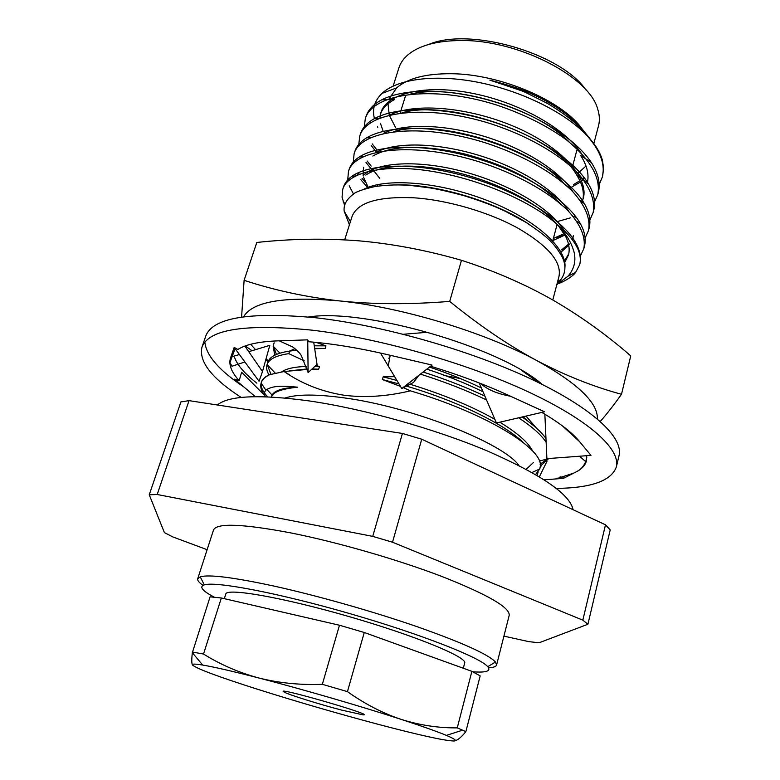 <?xml version="1.0" encoding="UTF-8"?>
<svg xmlns="http://www.w3.org/2000/svg" width="780" height="780" viewBox="0 0 780 780"><rect width="100%" height="100%" fill="white"/><g stroke="black" fill="none" stroke-linecap="round" stroke-linejoin="round"><path stroke-width="1.17" d="M217.347 404.995C228.735 395.567 259.399 394.212 309.348 400.949C364.006 408.925 434.684 428.776 487.529 451.045C541.603 474.796 570.112 494.354 573.056 509.701M542.305 384.481C499.853 347.071 364.367 307.964 308.51 316.992M241.576 317.08L244.111 280.293L256.805 242.463C290.648 238.768 324.5 238.212 358.371 240.786C392.243 243.73 426.611 250.244 461.477 260.305C494.335 270.894 524.706 284.076 552.572 299.861C580.369 316.007 606.431 334.678 630.757 355.875L621.494 394.29C613.587 405.356 606.518 414.404 600.288 421.434M250.624 344.282L255.548 349.645M266.019 358.888L268.486 360.799M285.158 372.187L289.702 374.946M268.106 361.589L265.707 360.009M252.018 350.707L245.271 345.94M244.111 280.293C274.082 290.219 305.926 297.102 339.612 300.924C284.7 296.078 252.681 301.363 243.575 316.787M597.373 418.909C598.026 402.831 577.785 383.36 536.659 360.497C484.868 332.358 401.895 307.203 339.612 300.924C373.357 304.434 410.056 304.59 449.709 301.392C479.427 325.601 508.414 345.296 536.659 360.497C564.983 375.375 593.258 386.636 621.494 394.29M461.477 260.305L449.709 301.392M479.222 382.951L496.431 422.984L544.538 411.772L508.238 395.177C484.838 384.511 458.962 374.858 430.609 366.22M380.494 353.038L401.768 388.547L413.527 382.444L418.733 375.414M388.255 365.986L390.185 355.27L432.091 365.069L401.768 388.547M390.185 355.27L387.133 354.549C358.342 347.87 332.163 343.6 308.587 341.728L307.729 339.846L308.119 372.577L317.041 364.416L313.716 342.166M307.729 339.846L279.211 340.821L292.87 347.041C297.356 350.6 300.163 353.428 301.285 355.534L308.119 372.577M279.211 340.821L277.641 340.87C258.94 341.601 245.69 344.468 237.871 349.469L234.185 347.392L259.058 381.264L262.49 371.543L269.802 345.355L248.752 351.692M262.49 371.543L244.871 346.086M239.411 354.51L232.099 356.714M230.539 357.923L234.185 347.392M263.933 394.738L241.634 372.235L239.177 380.659C231.416 372.177 228.52 364.65 230.48 358.069L229.944 362.554L231.952 366.259L244.9 361.978M255.314 396.659L234.653 379.168L239.177 380.659M537.098 475.43L538.161 471.939M539.916 468.361L541.164 465.806M547.053 461.146L539.38 476.794M579.472 456.241L585.741 461.614L586.804 457.158M586.687 455.705L586.443 460.814C585.273 465.309 581.861 468.985 576.215 471.851L563.482 478.335L544.255 479.846M576.215 471.851C580.291 470.135 583.469 466.723 585.741 461.614M241.215 397.449C211.858 378.427 198.754 361.715 201.922 347.324L205.686 336.277C212.413 317.714 249.181 311.552 315.978 317.791C382.463 325.289 469.57 350.074 531.121 379.06C592.8 408.115 623.6 437.629 619.047 455.588L616.346 466.937C611.354 480.802 591.367 487.968 556.384 488.416M564.213 477.965L557.32 478.189M243.809 386.919C219.307 370.617 206.32 355.7 204.857 342.196M201.922 347.324C208.474 329.267 245.193 323.554 312.068 330.164C378.641 338.003 466.011 362.875 527.816 391.638C589.758 420.459 620.783 449.475 616.346 466.937M560.879 476.736L560.069 476.892M256.883 383.185C245.105 374.117 237.695 365.615 234.643 357.669M541.808 412.406C559.465 422.799 571.974 432.442 579.325 441.334L590.986 455.383L546.897 458.65L544.85 414.209M582.835 620.149L605.495 524.813L610.213 529.913L587.915 624.244L582.835 620.149L392.515 542.227L421.736 439.218L402.431 433.446L372.743 536.377L157.199 494.5L149.243 494.783L180.892 401.944L189.023 400.637L157.199 494.5M392.515 542.227L372.743 536.377M503.919 636.129L528.821 641.638L539.048 642.788L587.915 624.244M149.243 494.783L164.375 532.574L172.868 536.942L207.119 549.695M341.465 710.053C319.108 704.213 288.629 694.697 284.242 692.123C270.972 685.181 377.881 716.03 362.953 714.85L341.465 710.053M472.787 671.785C486.301 672.789 491.293 671.102 487.753 666.695C480.275 657.501 420.82 634.082 349.557 613.538C278.304 592.956 215.514 581.081 204.282 584.883C198.949 586.716 202.264 590.811 214.246 597.158M203.014 585.37C199.017 582.572 197.252 580.359 197.72 578.711L200.245 576.829C208.913 574.255 233.659 577.375 274.472 586.19C317.635 595.735 373.415 611.559 417.232 626.73C462.374 642.671 488.456 654.44 495.466 662.035L496.597 664.979C496.119 666.617 493.438 667.563 488.572 667.797M463.31 668.245L464.665 663.039C467.542 657.257 415.223 635.651 348.709 616.483C282.204 597.256 226.424 587.672 225.771 594.087L224.318 598.669M496.597 664.979L509.194 615.371C510.091 607.562 487.861 594.672 442.523 576.722C398.219 559.718 337.428 542.158 290.813 532.906C242.414 523.78 216.645 522.815 213.496 530.02L197.72 578.711M428.62 44.479C469.511 26.754 560.732 53.089 585.887 89.866M593.833 143.598L598.553 125.629C599.869 120.578 599.615 115.157 597.782 109.356C589.719 76.928 518.417 39.79 461.214 40.521C437.19 40.638 419.513 45.347 408.174 54.629C403.533 58.559 400.423 63.014 398.853 67.987L393.159 86.063M310.859 317.236L309.943 316.836M314.691 348.719L325.162 348.436L325.962 345.852L316.192 342.401M267.813 362.378L267.832 362.31C269.548 356.743 276.812 352.999 289.633 351.098L296.731 350.2M289.633 351.098L288.815 353.652L304.278 360.828M311.707 369.291L318.679 369.203L319.498 366.6L315.978 365.381M271.401 397.01C272.571 392.213 281.317 388.937 297.638 387.182C287.956 386.227 281.287 385.983 277.631 386.461C273.585 386.734 269.987 387.738 266.828 389.454L265.892 390.215C264.157 391.95 263.991 394.134 265.405 396.757C261.427 391.619 260.013 387.026 261.144 382.98L261.202 382.765C262.246 379.529 265.102 376.818 269.763 374.663L284.076 371.514L307.144 369.457M284.076 371.514C301.724 383.721 321.623 391.619 343.785 395.197C364.689 397.917 386.89 396.464 410.387 390.829C487.198 413.556 545.425 449.953 540.121 467.327L539.731 468.965L535.597 474.542M394.651 376.652L383.175 376.857L382.385 379.538L400.491 386.402M403.445 387.68L410.387 390.829M421.648 373.162L421.288 374.4L419.815 374.575M389.717 358.449L388.713 358.205L389.707 358.527M390.146 355.543L389.493 355.553L390.127 355.7M427.996 332.241L403.435 334.259M285.061 398.014C296.839 394.134 316.563 394.095 344.224 397.888C411.84 406.858 503.402 443.128 518.983 465.533M344.682 239.85L351.994 216.655C357.279 202.576 377.861 196.287 413.731 197.788C447.447 199.972 488.914 212.101 518.222 228.316C548.213 245.905 561.795 261.934 558.987 276.403L552.796 299.988M556.832 284.612L567.947 276.227C574.031 269.305 576.098 261.378 574.158 252.418C571.467 242.98 567.197 234.858 556.198 223.519C574.821 238.953 582.65 252.671 579.696 264.673L575.659 272.317C572.832 276.52 563.667 281.824 559.026 283.374M349.43 224.776L344.185 211.195C343.434 205.345 346.183 199.904 352.443 194.883C354.627 192.26 362.017 189.511 374.615 186.625C387.787 184.704 400.491 184.411 412.727 185.728L430.209 187.931C437.96 189.169 448.988 191.685 463.3 195.478C479.944 200.596 493.935 205.861 505.284 211.273L525.301 221.978C535.567 228.667 543.153 234.283 548.077 238.826C553.39 243.545 558.158 249.707 562.39 257.312C566.26 265.629 565.666 273.175 560.606 279.952L557.125 283.481M585.907 133.77C581.441 127.559 575.465 121.436 567.957 115.391C556.413 106.655 544.742 99.704 532.945 94.546C524.579 90.227 510.208 85.42 489.83 80.116C507.127 84.942 512.772 87.106 525.223 92.284L547.57 103.486C567.567 115.469 581.899 127.481 590.567 139.522L592.878 142.808M599.791 182.354L598.435 184.451M377.072 150.16L372.206 143.881M365.664 117.692L365.986 116.6C368.131 109.863 373.396 104.257 381.79 99.781C404.332 88.267 447.008 87.955 492.131 101.098C536.582 114.114 575.737 138.713 591.328 162.542C598.279 173.277 600.61 183.28 598.328 192.533L598.016 193.635M575.24 215.943L573.378 216.733M570.492 217.844L557.914 221.403M371.144 166.072L367.127 161.011M360.106 135.106L360.428 134.004C362.359 127.959 366.931 122.869 374.176 118.736C395.947 106.704 440.056 106.275 486.759 119.954C532.798 133.439 573.251 159.13 587.925 183.047C593.882 192.797 595.822 201.883 593.736 210.288L593.424 211.399M564.983 235.199L553.429 238.241M365.186 182.169L362.056 178.318M359.248 174.223L358.312 172.633M354.5 152.666L354.822 151.544C356.548 146.172 360.497 141.589 366.668 137.797C387.553 125.297 433.046 124.761 481.348 138.986C528.976 152.939 570.707 179.692 584.356 203.599C589.417 212.413 590.996 220.613 589.115 228.208L588.793 229.32M348.845 170.371L349.167 169.26C350.698 164.502 354.061 160.407 359.258 156.965C379.148 144.047 425.977 143.413 475.878 158.194C525.096 172.624 568.064 200.392 580.642 224.172C584.883 232.099 586.15 239.46 584.454 246.266L584.132 247.397M343.142 188.233L343.463 187.093C344.809 182.949 347.636 179.322 351.956 176.241C370.715 162.952 418.811 162.25 470.301 177.567C521.108 192.465 565.266 221.159 576.742 244.745C580.281 251.852 581.275 258.443 579.735 264.517L579.716 264.586M489.83 80.116L522.278 91.036M584.668 178.249L581.617 181.087M580.466 182.003L569.449 188.36M380.006 117.916L380.933 112.593L380.25 114.748C382.18 108.635 386.948 103.564 394.543 99.547L381.79 99.781M410.251 94.146C452.351 83.548 535.363 107.425 569.215 142.028M591.328 162.542L580.564 155.415C587.145 165.399 589.358 174.73 587.213 183.388M401.983 112.788C450.167 98.836 555.194 135.291 577.034 175.559C582.699 184.665 584.551 193.157 582.592 201.045M379.802 178.405L373.873 170.888M393.822 131.566C435.874 118.745 530.195 145.938 563.433 182.988M564.895 235.053L552.806 240.601M368.443 187.922L363.412 176.992M363.09 175.315L363.665 167.203M372.86 156.039C391.521 145.294 421.785 144.524 463.651 153.709C506.142 164.931 538.356 181.555 560.303 203.57M573.242 236.818L572.296 239.616M570.629 242.843L569.575 244.393M568.776 245.417L560.976 252.125M365.81 175.091C381.03 164.434 417.417 162.767 458.006 172.79C499.239 183.076 537.927 203.171 556.891 224.075M558.587 226.024L565.549 236.262C568.971 242.96 569.956 249.191 568.503 254.933L564.7 262.548M394.7 184.977C433.066 183.056 495.388 201.025 530.517 225.274M560.391 280.059L559.114 281.619M599.186 184.597L602.306 177.118C605.514 164.209 600.122 150.062 586.121 134.657C594.672 143.452 600.103 151.973 602.394 160.222L603.593 168.031L602.53 176.192M581.929 199.739L580.271 200.567M376.34 152.149L371.163 145.411M364.26 126.896L365.293 118.774C372.021 93.805 431.515 84.367 496.373 104.939C523.614 114.016 546.995 125.668 566.495 139.883C590.655 159.754 601.078 178.045 597.753 194.737L593.873 203.307M576.283 217.337L574.509 218.147M371.885 169.748L366.005 162.474M362.524 156.741L361.861 155.405M358.781 144.417L359.736 136.178C366.269 111.862 425.802 103.135 490.961 123.805C527.046 135.574 558.412 153.328 577.59 172.868C590.197 187.239 595.393 200.46 593.161 212.53L589.846 220.087M368.014 188.029L360.857 179.722M357.698 174.886L356.84 173.335M353.272 162.094L354.11 153.757C360.409 130.094 419.971 122.07 485.433 142.838C521.693 154.645 553.274 172.263 572.647 191.529C585.38 205.696 590.684 218.673 588.539 230.451L585.097 238.066M353.525 194.113L349.196 185.796M347.734 179.926L348.455 171.464C354.549 148.473 414.151 141.19 479.915 162.055C516.341 173.911 548.125 191.402 567.664 210.395C580.534 224.338 585.936 237.052 583.859 248.537L580.3 256.191M344.653 205.637L342.059 197.174L342.742 189.345C347.236 172.868 381.635 164.014 427.508 170.644C474.923 177.586 527.436 199.017 556.198 223.519M586.121 134.657C563.842 111.764 520.718 90.656 477.828 82.241C434.928 73.876 397.264 78.994 382.024 93.385C374.566 100.601 372.04 109.044 374.449 118.726M377.462 126.682L377.783 127.306M583.382 179.527L584.766 178.376M567.957 115.391L581.519 129.051M583.986 177.343L582.075 179.03M579.881 180.726L573.388 184.655M569.225 186.586L568.074 187.064M383.331 131.713L380.396 123.25M380.933 112.593C386.256 93.395 425.744 83.645 473.889 93.619C523 103.594 569.966 131.459 583.82 157.57M390.37 114.757C415.272 102.599 469.014 106.977 515.56 127.111C561.064 146.757 589.436 177.869 583.177 198.832M383.302 133.409C403.338 123.493 442.416 123.825 483.551 136.159C524.014 148.297 559.699 170.839 573.017 191.929M564.115 233.688L553.381 238.446M370.325 187.473L369.769 186.713M376.252 152.197C395.665 142.028 435.767 142.36 478.062 155.093C519.694 167.573 556.364 190.807 569.059 211.828M573.505 235.687L572.003 239.226M568.523 244.169L561.658 249.853M363.538 175.276C376.877 162.172 417.758 159.442 463.203 171.541C508.862 183.553 550.495 208.299 564.262 230.597M568.766 253.793L564.038 261.787M363.792 189.267C385.203 177.879 437.063 181.321 485.891 199.972C533.354 217.951 567.021 247.445 564.915 267.238M586.004 165.974L578.009 173.316M395.626 127.608L389.298 115.294M389.22 115.04L388.021 103.779M389.24 98.553L396.708 87.857C407.735 78.273 425.899 73.564 451.191 73.72C500.165 73.954 562.556 100.805 582.212 129.051M382.385 379.538L399.009 383.935M406.477 386.11C457.236 401.056 504.299 423.979 523.204 442.494M426.865 369.115C447.505 375.95 466.226 383.497 483.005 391.755M523.126 416.764L528.109 421.278M289.409 370.87L307.037 368.959M312.058 368.969L318.679 369.203M423.111 372.021C445.731 379.304 466.323 387.328 484.877 396.113M522.112 416.998C533.539 424.876 541.486 432.061 545.971 438.535M547.423 458.971L540.121 464.236M267.696 396.844C262.792 391.677 260.618 387.085 261.202 383.068M261.202 382.765L261.476 381.947C262.46 378.944 265.219 376.516 269.763 374.663M270.875 374.254L267.404 364.884M314.642 348.348L325.143 348.436M276.403 354.442L273.673 346.671M521.567 370.373L539.545 383.107M274.755 355.222L273.127 346.106L274.141 342.859M269.022 374.975C266.76 371.183 266.097 367.78 267.043 364.757L267.101 364.572C268.905 359.141 276.139 355.495 288.815 353.652M421.288 374.4C445.302 382.073 467.044 390.585 486.525 399.935M518.651 417.807C532.331 426.875 541.495 435.055 546.146 442.338M548.759 458.513L540.218 466.303M383.175 376.857L396.923 380.445M408.086 383.662L408.584 383.819M410.036 384.257C442.981 394.368 471.256 406.039 494.832 419.279M499.814 422.194C517.559 433.046 528.46 442.63 532.545 450.947M533.364 462.589L526.227 469.306M271.303 397.01L272.093 395.06C274.657 390.38 283.179 387.757 297.638 387.182M429.507 367.078C448.451 373.425 465.738 380.377 481.367 387.952M526.003 416.091L536.455 428.113M281.804 371.787C286.299 368.648 294.489 366.853 306.365 366.415M314.857 366.415L319.498 366.6M289.399 351.127L295.006 348.67M314.262 345.823L325.962 345.852M443.255 375.316L460.258 378.514M454.896 740.854C457.88 740.064 461.536 736.993 465.865 731.63L480.178 675.899L471.89 671.336L457.255 727.876C438.535 728.062 419.894 725.244 401.32 719.433C382.805 713.271 364.845 703.999 347.451 691.636L364.26 632.492L339.476 625.238L322.335 684.323C300.115 685.152 278.918 683.036 258.765 677.976C238.914 672.633 220.506 664.658 203.531 654.04L221.335 597.977L210.083 596.837L192.338 652.704C191.558 659.529 191.607 663.634 192.484 665.028C196.921 668.782 218.683 676.884 257.741 689.325C297.082 701.746 337.311 713.437 378.427 724.386C419.396 735.189 444.551 740.727 453.911 741C457.294 740.825 454.789 738.962 446.384 735.394C437.229 731.562 422.204 726.248 401.32 719.433C361.189 706.339 302.211 689.188 258.765 677.976C232.742 671.268 214.051 666.968 202.683 665.057C195.029 663.8 191.626 663.79 192.484 665.028M203.531 654.04L192.406 652.06M347.451 691.636L322.335 684.323M465.865 731.63L457.255 727.876M339.476 625.238L221.335 597.977M471.89 671.336L364.26 632.492M189.023 400.637L402.431 433.446M421.736 439.218L605.495 524.813M480.665 383.516C487.178 389.522 497.152 393.773 510.588 396.26M415.019 378.3L402.811 388.011M235.092 348.621L229.944 362.554M555.896 478.93L573.768 473.099M562.507 425.958L579.559 441.616M285.402 691.45L284.242 692.123M362.329 713.651L362.953 714.85M487.753 666.695L495.466 662.035M204.282 584.883L200.245 576.829M552.727 240.893L557.105 224.455M572.237 167.554L576.829 150.316M377.374 186.186L377.9 184.519M382.736 168.977L382.98 168.217M400.169 113.012L405.697 95.258M557.661 281.434L560.606 279.942M567.947 276.227L575.659 272.317M350.425 221.618L344.194 211.204M374.176 118.736L378.368 118.579M587.925 183.047L577.034 175.559M366.668 137.797L370.666 137.582M584.356 203.599L580.447 200.811M359.258 156.965L363.041 156.712M580.642 224.172L576.917 221.442M351.956 176.241L355.514 175.948M576.742 244.745L574.85 243.311M567.899 238.046L565.549 236.262M583.859 248.537L584.454 246.266M588.539 230.451L589.115 228.199M593.161 212.521L593.736 210.288M597.753 194.737L598.328 192.533M602.306 177.118L602.774 175.315M342.742 189.345L343.463 187.102M348.455 171.473L349.167 169.25M354.12 153.757L354.822 151.554M359.726 136.188L360.428 134.004M365.293 118.765L365.986 116.6M345.267 203.746L343.112 201.815M557.544 283.13L560.167 282.672M396.708 87.857L382.024 93.385M601.429 158.954L602.394 160.222M532.018 472.495L539.74 468.975M265.892 390.215L261.144 382.98M267.043 364.757L267.832 362.31M548.701 458.64L539.302 461.058M272.093 395.06L266.828 389.454M275.125 373.015L267.101 364.572M279.923 353.155L273.127 346.106M446.384 735.394L462.657 730.158M202.683 665.057L192.338 652.704"/></g></svg>
